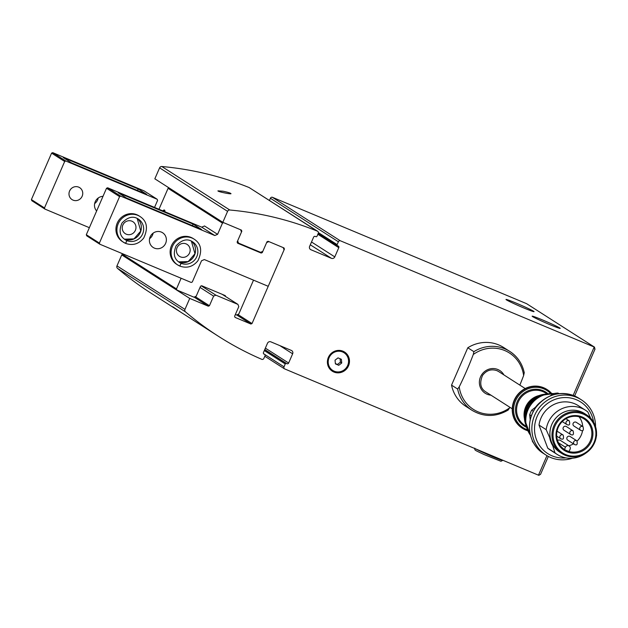 <?xml version="1.0" encoding="UTF-8"?>
<svg xmlns="http://www.w3.org/2000/svg" width="628" height="628" viewBox="0 0 628 628"><rect width="100%" height="100%" fill="white"/><g stroke="black" fill="none" stroke-linecap="round" stroke-linejoin="round"><path stroke-width="0.94" d="M222.932 191.195L217.947 190.849C217.264 191.595 231.08 194.452 231.002 193.667C230.46 193.032 227.768 192.207 222.932 191.195M172.7 306.723L179.781 311.48L172.7 306.723M263.76 353.949L264.686 354.42A0.871 0.84 -57.4 0 1 265.118 355.542L263.886 358.368A1.751 1.68 -57.4 0 1 262.017 359.428L261.405 359.169A327.91 314.408 -57.4 0 1 218.615 336.412A327.91 314.408 -57.4 0 1 185.496 311.881A2.182 2.096 -57.4 0 1 184.962 309.392L189.734 298.418L208.315 306.197L209.438 305.726L213.614 296.11L215.859 295.16L237.934 304.392L238.781 306.645L234.605 316.261L235.029 317.383L250.902 324.024L252.024 323.553L284.413 249.057L283.989 247.934L268.117 241.285L266.994 241.764L262.818 251.373L260.573 252.33L238.499 243.091L237.651 240.838L241.827 231.23L241.403 230.099L222.822 222.32L227.587 211.353A2.182 2.096 -57.4 0 1 229.793 210.011A327.91 314.408 -57.4 0 1 317.116 231.049L317.729 231.308A1.751 1.68 -57.4 0 1 318.239 233.365L317.014 236.191A0.871 0.84 -57.4 0 1 315.892 236.67L315.311 236.426A1.311 1.256 -57.4 0 0 313.623 237.141L309.62 246.349A2.622 2.512 -57.4 0 0 310.899 249.724L331.419 258.312A2.622 2.512 -57.4 0 0 334.787 256.883L338.79 247.675A1.311 1.256 -57.4 0 0 338.147 245.988L337.574 245.744A0.871 0.84 -57.4 0 1 337.142 244.614L338.382 241.772A1.751 1.68 -57.4 0 1 340.18 240.705L348.344 244.119M240.971 230.68L241.827 231.23M222.822 222.32L154.833 178.815L159.606 167.849A2.182 2.096 -57.4 0 1 161.804 166.506A327.91 314.408 -57.4 0 1 249.128 187.544L317.116 231.049M218.615 336.412L150.626 292.907A327.91 314.408 -57.4 0 1 117.514 268.376A2.182 2.096 -57.4 0 1 116.973 265.887L121.746 254.913L122.523 255.243L122.303 253.626M557.248 454.468L550.081 449.884A26.235 25.151 122.6 0 1 547.757 448.188L554.924 452.772A26.235 25.151 122.6 0 0 557.248 454.468A26.235 25.151 122.6 0 0 585.955 453.055M596.27 436.931A26.235 25.151 122.6 0 0 596.6 435.071M585.524 410.272L578.364 405.688A26.235 25.151 122.6 0 0 539.012 425.078L546.172 429.662A26.235 25.151 122.6 0 1 585.524 410.272A26.235 25.151 122.6 0 1 587.847 411.96L590.665 418.224M586.638 414.873L584.542 413.538A22.953 22.011 122.6 0 0 581.316 411.842A22.953 22.011 122.6 0 0 553.323 421.514A22.953 22.011 122.6 0 0 557.766 450.723A22.953 22.011 122.6 0 0 559.799 452.207L561.895 453.542A22.953 22.011 122.6 0 0 592.801 446.068A22.953 22.011 122.6 0 0 586.638 414.873A22.953 22.011 122.6 0 0 583.404 413.185A22.953 22.011 122.6 0 0 554.767 423.986A22.953 22.011 122.6 0 0 561.895 453.542M554.924 452.772L552.781 445.754A23.393 22.427 -57.4 0 1 549.681 437.559L546.172 429.662M550.002 396.048L553.001 393.732A31.479 30.183 122.6 0 1 557.797 393.05L558.826 393.709M553.001 393.732L554.312 394.572M534.075 443.776A31.479 30.183 122.6 0 1 532.34 441.249L532.842 441.57M472.075 410.343L465.984 406.442A34.98 33.535 -57.4 0 1 451.548 385.129L457.639 389.022A34.98 33.535 122.6 0 0 472.075 410.343C483.921 417.251 495.947 417.157 508.162 410.06L509.551 407.917A105.543 29.563 112.7 0 0 509.865 407.274M451.548 385.129L467.789 347.771L473.881 351.664L473.292 354.482A105.543 29.563 -67.3 0 1 459.225 386.848L457.639 389.022M467.789 347.771A34.98 33.535 -57.4 0 1 503.687 347.519L509.779 351.421A34.98 33.535 122.6 0 0 473.881 351.664M519.843 385.113A105.543 29.563 112.7 0 0 523.626 375.552L524.215 372.742A34.98 33.535 122.6 0 0 509.779 351.421C517.488 356.523 522.323 363.675 524.294 372.883L524.215 372.742M342.566 351.97A10.495 10.064 122.6 0 0 328.248 363.023A10.495 10.064 122.6 0 0 344.34 369.759A10.495 10.064 122.6 0 0 342.566 351.97M335.038 360.182L338.013 357.882L341.373 359.287L341.742 362.992L338.759 365.292L335.407 363.887L335.038 360.182M269.459 200.418L270.393 198.267A1.751 1.68 -57.4 0 1 272.191 197.2L526.602 303.677L594.567 347.174L348.352 244.104M249.128 187.544L317.729 231.308M342.966 351.209A11.367 10.896 122.6 0 0 328.782 356.555A11.367 10.896 122.6 0 0 332.314 371.195A11.367 10.896 122.6 0 0 347.622 367.498A11.367 10.896 122.6 0 0 344.568 352.041A11.367 10.896 122.6 0 0 342.966 351.209M292.632 372.247L284.468 368.824A1.751 1.68 -57.4 0 1 284.013 366.815L285.245 363.973A0.871 0.84 -57.4 0 1 286.368 363.494L286.949 363.738A1.311 1.256 -57.4 0 0 288.637 363.023L292.64 353.807A2.622 2.512 -57.4 0 0 291.361 350.432L270.841 341.844A2.622 2.512 -57.4 0 0 267.473 343.273L263.47 352.489A1.311 1.256 -57.4 0 0 264.105 354.176M548.346 456.415L540.559 474.321L538.84 475.333L292.624 372.263M272.191 197.2L340.18 240.705M542.514 319.942A15.3 0.714 23.5 0 0 532.144 316.182A15.3 0.714 23.5 0 0 545.889 322.941A15.3 0.714 23.5 0 0 560.207 328.389A15.3 0.714 23.5 0 0 542.514 319.942M516.365 303.214A15.3 0.714 23.5 0 0 505.995 299.454A15.3 0.714 23.5 0 0 519.741 306.213A15.3 0.714 23.5 0 0 534.059 311.653A15.3 0.714 23.5 0 0 516.365 303.214M264.812 356.249L284.468 368.824M121.746 254.913L189.734 298.418M194.107 297.107L208.315 306.197M195.23 296.628L209.438 305.726M200.018 287.412L213.614 296.11M201.345 285.866L215.859 295.16M222.194 294.328L237.934 304.392M236.693 314.934L250.902 324.024M237.816 314.455L252.024 323.553M283.558 248.507L284.413 249.057M237.211 242.267L238.499 243.091M594.755 349.458L594.567 347.174M342.637 351.507A10.927 10.48 122.6 0 0 328.994 356.649A10.927 10.48 122.6 0 0 332.393 370.724A10.927 10.48 122.6 0 0 347.111 367.168A10.927 10.48 122.6 0 0 344.175 352.316A10.927 10.48 122.6 0 0 342.637 351.507M329.99 369.17A10.927 10.48 122.6 0 0 330.454 369.492L332.393 370.724M344.175 352.316L342.236 351.076A10.927 10.48 122.6 0 0 341.758 350.785M331.309 370.465A11.367 10.896 122.6 0 0 333.083 371.132M344.835 352.771A11.367 10.896 122.6 0 0 343.477 351.437M340.093 358.753L340.431 362.152L341.742 362.992M340.431 362.152L337.448 364.452L338.759 365.292M337.448 364.452L335.376 363.588M512.244 408.797L485.687 391.801C480.436 388.52 479.384 383.064 482.532 375.442C486.394 370.324 491.206 368.73 496.976 370.669L498.648 371.548A12.026 11.532 122.6 0 0 496.96 370.661M547.043 389.541A22.953 22.011 122.6 0 0 546.894 389.439A22.953 22.011 122.6 0 0 543.66 387.751A22.953 22.011 122.6 0 0 515.023 398.552A22.953 22.011 122.6 0 0 522.143 428.108A22.953 22.011 122.6 0 0 522.3 428.21M536.563 406.418L531.673 410.194A31.479 30.183 122.6 0 0 529.694 414.747L531.398 415.838M557.797 393.05L559.258 393.662M532.34 441.249L532.246 440.33M530.213 419.951L529.694 414.747M531.673 410.194L533.4 411.301M595.54 426.624A32.789 31.439 122.6 0 0 581.371 399.832A32.789 31.439 122.6 0 0 576.763 397.414A32.789 31.439 122.6 0 0 535.841 412.847A32.789 31.439 122.6 0 0 546.022 455.072A32.789 31.439 122.6 0 0 572.587 458.197M593.617 422.22A30.607 29.343 122.6 0 0 576.41 399.746A30.607 29.343 122.6 0 0 535.001 423.445A30.607 29.343 122.6 0 0 565.954 457.89M547.757 448.188L539.012 425.078M583.271 414.119A22.082 21.171 122.6 0 0 553.142 437.371A22.082 21.171 122.6 0 0 587.007 451.548A22.082 21.171 122.6 0 0 583.271 414.119M582.046 416.921A19.021 18.236 122.6 0 0 556.102 436.947A19.021 18.236 122.6 0 0 585.272 449.161A19.021 18.236 122.6 0 0 582.046 416.921M568.803 445.778A18.141 17.396 122.6 0 0 573.497 443.847M577.156 441.044A18.141 17.396 122.6 0 0 582.556 430.541M582.737 426.475A18.141 17.396 122.6 0 0 579.008 416.772M564.18 449.295L564.478 449.483A18.141 17.396 122.6 0 0 588.915 443.588A18.141 17.396 122.6 0 0 584.04 418.923A18.141 17.396 122.6 0 0 581.489 417.589A18.141 17.396 122.6 0 0 558.849 426.129A18.141 17.396 122.6 0 0 564.486 449.491L565.443 447.254A2.622 2.512 -57.4 0 1 569.18 446.013L560.396 440.393A2.622 2.512 122.6 0 0 557.546 440.518M573.089 430.863L566.346 426.545A2.182 2.096 122.6 0 0 563.308 427.417A2.182 2.096 122.6 0 0 563.983 430.227L570.734 434.545C573.199 435.691 573.984 434.458 573.089 430.863A2.182 2.096 122.6 0 0 570.051 431.726A2.182 2.096 122.6 0 0 570.734 434.545M583.012 426.648L576.269 422.33A2.182 2.096 122.6 0 0 573.231 423.201A2.182 2.096 122.6 0 0 573.906 426.012L580.657 430.329C583.122 431.475 583.907 430.243 583.012 426.648A2.182 2.096 122.6 0 0 579.974 427.519A2.182 2.096 122.6 0 0 580.657 430.329M576.857 440.809L570.106 436.491A2.182 2.096 122.6 0 0 567.076 437.355A2.182 2.096 122.6 0 0 567.751 440.173L574.494 444.491C576.959 445.637 577.744 444.404 576.857 440.809A2.182 2.096 122.6 0 0 573.819 441.672A2.182 2.096 122.6 0 0 574.494 444.491M569.18 446.013A2.622 2.512 -57.4 0 1 570.091 449.201L569.125 451.43A18.141 17.396 -57.4 0 1 564.478 449.483M89.372 227.689L44.902 209.069L31.824 200.701L31.4 199.578L51.598 153.122L52.721 152.643L144.095 190.888L157.165 199.257L157.597 200.379L154.535 207.413M44.902 209.069L44.478 207.946L64.676 161.482L65.799 161.011L52.721 152.643M65.799 161.011L157.165 199.257M138.372 189.028L63.263 157.581L71.521 162.872L146.63 194.311L138.372 189.028L137.297 190.41M225.625 296.518L225.279 295.615L201.666 285.732L200.544 286.211L196.187 296.22L193.942 297.177L176.908 290.042L176.484 288.919L122.091 254.112M176.484 288.919L181.123 278.243M253.516 280.151L238.773 314.047L236.528 315.005L235.359 314.51M176.908 290.042L122.523 255.243M94.647 203.574A8.745 8.384 122.6 0 0 98.219 198.001M64.676 161.482L51.598 153.122M44.478 207.946L31.4 199.578M78.688 187.136A7.089 6.798 122.6 0 0 72.047 199.602A7.089 6.798 122.6 0 0 81.593 197.294A7.089 6.798 122.6 0 0 78.688 187.136M103 196.336A8.745 8.384 122.6 0 0 96.633 210.969M69.826 190.519A7.089 6.798 122.6 0 0 70.517 189.444M214.792 235.531L120.709 196.148L119.587 196.627L99.389 243.083L99.813 244.206L191.179 282.459L192.301 281.98L201.533 260.753L204.343 259.56L268.219 286.305L284.068 249.858L283.22 247.605L268.894 241.607L266.649 242.565L262.292 252.574L261.17 253.053L237.557 243.169L237.125 242.039L241.482 232.03L240.626 229.777L223.592 222.65L222.469 223.121L217.594 234.338L214.792 235.531L201.714 227.163L107.639 187.78L120.709 196.148M118.174 192.725L126.432 198.008L201.541 229.456L193.283 224.165L118.174 192.725M107.639 187.78L106.517 188.259L86.311 234.715L86.735 235.845L99.813 244.206M162.801 210.875A6.994 1.963 112.7 0 1 164.418 210.042A6.994 1.963 112.7 0 1 164.96 211.777A6.555 1.837 112.7 0 0 163.233 211L163.547 210.725A6.994 1.963 112.7 0 1 164.607 210.176M201.714 227.163L204.524 225.97L217.594 234.338M169.042 187.913L168.084 188.322L222.469 223.121M168.084 188.322L158.97 209.273M261.374 251.985L262.292 252.574M259.034 251.687L261.17 253.053M179.765 266.068L176.735 264.349A15.3 14.672 -57.4 0 1 172.621 243.546A15.3 14.672 -57.4 0 1 193.228 238.569L194.225 239.205A15.3 14.672 122.6 0 0 173.618 244.182A15.3 14.672 122.6 0 0 177.732 264.985A15.3 14.672 122.6 0 0 179.749 266.052L181.06 263.289L178.76 261.821A12.238 11.736 122.6 0 1 178.274 261.601L178.744 261.813M125.569 243.374L122.531 241.654A15.3 14.672 -57.4 0 1 118.425 220.86A15.3 14.672 -57.4 0 1 139.031 215.875L140.02 216.511A15.3 14.672 122.6 0 0 119.414 221.496A15.3 14.672 122.6 0 0 123.528 242.29A15.3 14.672 122.6 0 0 125.545 243.366L126.856 240.603L124.556 239.127A12.238 11.736 122.6 0 1 124.077 238.907L124.54 239.119M154.402 248.123A8.745 8.384 -57.4 0 1 150.822 235.594A8.745 8.384 -57.4 0 1 162.597 232.745A8.745 8.384 -57.4 0 1 154.402 248.123M86.311 234.715L99.389 243.083M106.517 188.259L119.587 196.627M177.952 246.2A7.089 6.798 -57.4 0 1 177.261 247.275M123.755 223.513A7.089 6.798 -57.4 0 1 123.064 224.589M153.13 233.145A8.745 8.384 -57.4 0 1 149.558 238.719M126.283 234.189A7.089 6.798 -57.4 0 1 123.386 224.031A7.089 6.798 -57.4 0 1 132.924 221.723A7.089 6.798 -57.4 0 1 126.283 234.189M180.487 256.876A7.089 6.798 -57.4 0 1 177.583 246.726A7.089 6.798 -57.4 0 1 187.128 244.418A7.089 6.798 -57.4 0 1 180.487 256.876M192.207 225.546L193.283 224.165M125.655 243.374L126.934 240.634A12.238 11.736 122.6 0 0 142.187 234.833A12.238 11.736 122.6 0 0 138.372 219.094C133.16 215.647 127.68 216.982 121.95 223.097C118.731 230.696 119.807 236.238 125.176 239.715A12.238 11.736 122.6 0 0 126.856 240.603M124.619 239.15L133.999 238.883L140.774 231.041L137.179 218.426A12.238 11.736 122.6 0 1 139.526 233.985A12.238 11.736 122.6 0 1 124.634 239.158L126.934 240.634M179.859 266.068L181.139 263.32A12.238 11.736 122.6 0 0 196.383 257.527A12.238 11.736 122.6 0 0 192.576 241.78C187.364 238.334 181.885 239.668 176.146 245.791C172.936 253.39 174.011 258.924 179.38 262.402A12.238 11.736 122.6 0 0 181.06 263.289M178.823 261.845L188.204 261.57L194.978 253.728L191.375 241.113A12.238 11.736 122.6 0 1 193.73 256.679A12.238 11.736 122.6 0 1 178.839 261.852L181.139 263.32M161.804 166.506L229.793 210.011M117.514 268.376L185.496 311.881M523.626 375.552A33.457 32.083 122.6 0 0 473.292 354.482M459.225 386.848A33.457 32.083 122.6 0 0 509.551 407.917M503.915 374.916A13.494 12.945 122.6 0 0 497.855 369.515A13.494 12.945 122.6 0 0 485.169 371.101A13.494 12.945 122.6 0 0 479.745 385.506A13.494 12.945 122.6 0 0 490.955 395.169M538.471 475.184L546.964 455.645M573.16 395.397L594.198 347.017M116.973 265.887L184.962 309.392M159.606 167.849L227.587 211.353M265 354.647L284.013 366.815M264.302 350.565L285.245 363.973M264.71 349.631L286.368 363.494M264.757 349.529L286.949 363.738M265.361 348.132L288.637 363.023M279.805 345.596L292.64 353.807M263.54 353.682L264.686 354.42M270.393 198.267L338.382 241.772M310.201 249.277L310.899 249.724M310.295 244.802L331.419 258.312M311.512 241.992L334.787 256.883M317.846 234.268L338.79 247.675M318.388 232.619L337.142 244.614M546.894 389.439L551.714 393.521A22.953 22.011 122.6 0 0 547.2 389.643A22.953 22.011 122.6 0 0 543.974 387.947A22.953 22.011 122.6 0 0 515.337 398.756A22.953 22.011 122.6 0 0 522.457 428.312A22.953 22.011 122.6 0 0 527.873 430.777L522.143 428.108M550.654 393.56A22.082 21.171 122.6 0 0 543.832 388.881A22.082 21.171 122.6 0 0 515.227 401.551A22.082 21.171 122.6 0 0 527.457 429.803M548.095 393.834A20.112 19.287 122.6 0 0 543.055 390.687A20.112 19.287 122.6 0 0 517.323 401.449A20.112 19.287 122.6 0 0 526.641 427.362M547.129 394.007L545.622 393.042A19.24 18.448 122.6 0 0 542.914 391.621A19.24 18.448 122.6 0 0 518.909 400.68A19.24 18.448 122.6 0 0 524.882 425.446L526.39 426.412M539.099 395.538A19.24 18.448 122.6 0 0 524.419 418.484M546.486 394.141A22.184 21.274 122.6 0 0 539.436 395.42L537.325 396.182A19.35 18.55 122.6 0 0 524.254 416.6L524.451 418.837A22.184 21.274 122.6 0 0 526.248 425.776M546.541 394.133L539.436 395.42A22.184 21.274 122.6 0 0 524.451 418.837L526.256 425.831M546.274 394.196A22.302 21.383 122.6 0 0 526.201 425.556M542.576 395.342A22.302 21.383 122.6 0 0 525.691 421.726M553.676 393.591A26.125 25.041 122.6 0 0 543.416 395.036L540.653 396.033A22.412 21.485 122.6 0 0 525.51 419.685L525.769 422.605A26.125 25.041 122.6 0 0 529.993 434.568M553.747 393.575L543.416 395.036A26.125 25.041 122.6 0 0 525.769 422.605L530.479 435.306M553.582 393.607A26.235 25.151 122.6 0 0 529.208 407.399A26.235 25.151 122.6 0 0 530.456 435.243M541.108 401.606A26.235 25.151 122.6 0 0 535.527 407.219M537.631 405.115A26.164 25.089 122.6 0 0 536.39 406.551M574.353 395.876A32.789 31.439 122.6 0 0 533.439 411.309A32.789 31.439 122.6 0 0 543.62 453.534C529.459 445.323 524.388 423.139 535.66 407.635C546.179 394.604 559.077 390.679 574.345 395.868L578.969 398.293A32.789 31.439 122.6 0 0 574.353 395.876M562.861 434.914A2.182 2.096 122.6 0 0 560.812 438.76C563.277 439.906 564.062 438.674 563.167 435.078A2.182 2.096 122.6 0 0 562.861 434.914M569.015 420.752A2.182 2.096 122.6 0 0 566.966 424.599C569.431 425.745 570.216 424.512 569.321 420.917A2.182 2.096 122.6 0 0 569.015 420.752M565.443 447.254L558.488 442.803M502.863 460.277L502.824 460.355A15.3 0.714 -156.5 0 1 491.63 456.25A15.3 0.714 -156.5 0 1 476.016 449.036M263.524 353.658L264.812 354.482M318.231 233.381L337.448 245.681M574.62 395.985L595.069 348.956M498.648 371.548L525.204 388.544M543.62 453.534L546.022 455.072M578.969 398.293L581.371 399.832M556.691 436.122L560.812 438.76M557.028 431.153L563.167 435.078M562.241 421.576L566.966 424.599M565.93 418.743L569.321 420.917M140.02 216.511C147.046 221.111 148.287 228.278 143.733 238.012C138.874 244.002 132.908 245.823 125.836 243.483M194.225 239.205C201.25 243.805 202.491 250.964 197.938 260.706C193.079 266.688 187.113 268.517 180.032 266.178M502.824 460.355L500.924 461.274L484.015 454.515C473.041 449.287 475.153 450.512 474.76 448.156"/></g></svg>
